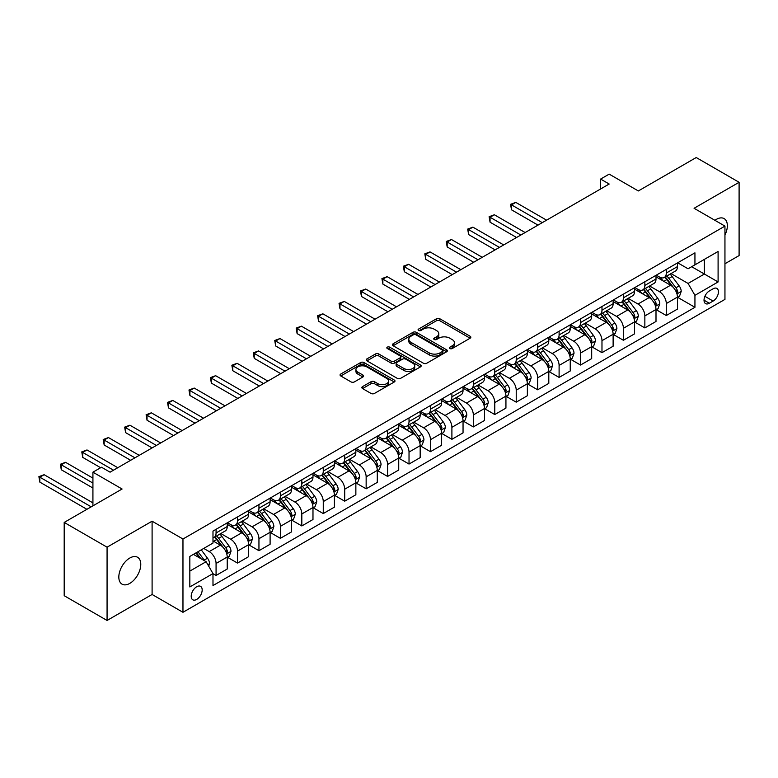 <?xml version="1.0" encoding="UTF-8"?>
<svg xmlns="http://www.w3.org/2000/svg" width="778" height="778" viewBox="0 0 778 778"><rect width="100%" height="100%" fill="white"/><g stroke="black" fill="none" stroke-linecap="round" stroke-linejoin="round"><path stroke-width="1.17" d="M449.888 348.525A1.663 0.963 0 0 0 452.251 348.525L470.136 338.197A2.383 1.371 0 0 0 470.836 337.234A2.383 1.371 0 0 0 470.136 336.261L439.833 318.766A2.383 1.371 0 0 0 436.468 318.766L418.583 329.084A1.663 0.963 0 0 0 418.087 329.765A1.663 0.963 0 0 0 418.583 330.446A1.663 0.963 0 0 0 420.937 330.446L423.251 329.113A7.615 4.396 0 0 1 434.027 329.113L436.555 330.572A7.615 4.396 0 0 1 438.782 333.684A7.615 4.396 0 0 1 436.555 336.796L434.231 338.129A1.663 0.963 0 0 0 433.745 338.809A1.663 0.963 0 0 0 434.231 339.49A1.663 0.963 0 0 0 436.594 339.49L438.909 338.148A7.615 4.396 0 0 1 449.684 338.148L452.203 339.607A7.615 4.396 0 0 1 454.44 342.719A7.615 4.396 0 0 1 452.203 345.831L449.888 347.163A1.663 0.963 0 0 0 449.402 347.844A1.663 0.963 0 0 0 449.888 348.525L449.888 347.163M129.8 583.383A15.521 8.966 120 0 0 139.943 569.7A15.521 8.966 120 0 0 137.56 557.262A15.521 8.966 120 0 0 129.8 558.03A15.521 8.966 120 0 0 119.656 571.713A15.521 8.966 120 0 0 122.039 584.152A15.521 8.966 120 0 0 129.8 583.383M724.95 235.014A15.521 8.966 120 0 0 724.133 218.608A15.521 8.966 120 0 0 716.373 219.377A15.521 8.966 120 0 0 714.924 220.32M196.688 599.42A7.761 4.483 120 0 0 201.765 592.583A7.761 4.483 120 0 0 200.568 586.359A7.761 4.483 120 0 0 196.688 586.748A7.761 4.483 120 0 0 191.621 593.585A7.761 4.483 120 0 0 192.808 599.809A7.761 4.483 120 0 0 196.688 599.42M362.558 386.608A2.383 1.371 0 0 0 361.867 387.58A2.383 1.371 0 0 0 362.558 388.553L371.057 393.454A2.383 1.371 0 0 0 374.432 393.454L394.29 381.988A2.383 1.371 0 0 0 394.991 381.016A2.383 1.371 0 0 0 394.29 380.043L363.987 362.548A2.383 1.371 0 0 0 360.622 362.548L340.754 374.014A2.383 1.371 0 0 0 340.064 374.986A2.383 1.371 0 0 0 340.754 375.959L351.024 381.891A2.383 1.371 0 0 0 354.398 381.891L362.898 376.98A2.383 1.371 0 0 0 363.598 376.007A2.383 1.371 0 0 0 362.898 375.035L357.802 372.098A6.37 3.676 0 0 1 355.935 369.501A6.37 3.676 0 0 1 359.874 366.098A6.37 3.676 0 0 1 366.808 366.895L386.763 378.419A6.37 3.676 0 0 1 388.63 381.016A6.37 3.676 0 0 1 384.692 384.41A6.37 3.676 0 0 1 377.758 383.612L374.432 381.697A2.383 1.371 0 0 0 371.057 381.697L362.558 386.608L362.558 388.553M724.95 263.742L739.1 255.573L739.1 182.295L696.222 157.535L638.339 190.96L609.184 174.126L600.606 179.076L609.184 184.026L110.077 472.178L101.5 467.228L92.922 472.178L92.922 505.846M107.072 547.187L107.072 620.465L152.099 594.47L152.099 521.192L107.072 547.187L64.195 522.427L122.088 489.012L92.922 472.178M152.099 521.192L182.966 539.018L724.95 226.106L724.95 299.384L182.966 612.296L182.966 539.018M739.1 182.295L694.073 208.28L724.95 226.106M423.417 363.229A2.383 1.371 0 0 0 426.782 363.229L446.65 351.763A2.383 1.371 0 0 0 447.35 350.79A2.383 1.371 0 0 0 446.65 349.818L416.347 332.323A2.383 1.371 0 0 0 412.982 332.323L393.114 343.788A2.383 1.371 0 0 0 392.423 344.761A2.383 1.371 0 0 0 393.114 345.733L423.417 363.229M387.969 348.884A1.663 0.963 0 0 1 389.661 349.127L420.441 366.895L400.612 378.341A2.383 1.371 0 0 1 397.237 378.341L366.934 360.846L366.934 358.901A2.383 1.371 0 0 0 366.244 359.874A2.383 1.371 0 0 0 366.934 360.846M366.934 358.901L375.443 354A2.383 1.371 0 0 1 378.808 354L391.091 361.089A2.383 1.371 0 0 0 394.465 361.089L400.106 357.831A2.383 1.371 0 0 0 400.796 356.859A2.383 1.371 0 0 0 400.106 355.886L387.308 348.505A1.663 0.963 0 0 1 386.822 347.824A1.663 0.963 0 0 1 387.852 346.939A1.663 0.963 0 0 1 389.661 347.144L420.47 364.931A2.383 1.371 0 0 1 421.17 365.903A2.383 1.371 0 0 1 420.47 366.876L420.47 364.931M107.072 620.465L64.195 595.705L64.195 522.427M713.115 288.794L709.341 290.972A7.517 4.337 120 0 0 704.43 297.595A7.517 4.337 120 0 0 705.588 303.624A7.517 4.337 120 0 0 709.341 303.245L713.115 301.067A7.517 4.337 120 0 0 718.026 294.444A7.517 4.337 120 0 0 716.878 288.414A7.517 4.337 120 0 0 713.115 288.794M677.696 262.799L688.073 268.789L694.939 264.831L694.939 252.84L212.987 531.092L212.987 543.073L189.832 556.445L189.832 586.943L212.987 573.581L212.987 585.562L694.939 307.31L694.939 295.329L688.073 283.445L671.025 273.593M694.939 264.831L718.094 251.459L718.094 281.957L694.939 295.329M152.099 594.47L182.966 612.296M600.606 179.076L600.606 188.976M691.681 266.708L704.372 274.031L704.372 259.375L718.094 251.459M688.073 283.445L704.372 274.031L718.094 281.957M189.832 571.101L206.121 561.697L193.43 554.364M212.987 573.678L216.07 575.457L216.07 563.476A9.706 5.602 -120 0 0 209.214 551.592L203.719 548.422M216.07 575.457L227.225 569.019L227.225 557.038A9.706 5.602 -120 0 0 220.359 545.154L212.987 540.905M227.477 557.291L237.514 563.077L237.514 551.096A9.706 5.602 -120 0 0 230.648 539.212L220.796 533.533M237.514 563.077L248.659 556.649L248.659 544.658A9.706 5.602 -120 0 0 241.802 532.784L227.225 524.362M248.921 544.911L258.948 550.707L258.948 538.726A9.706 5.602 -120 0 0 252.091 526.842L242.24 521.153M258.948 550.707L270.102 544.269L270.102 532.288A9.706 5.602 -120 0 0 263.236 520.404L248.659 511.982M270.355 532.531L280.391 538.327L280.391 526.346A9.706 5.602 -120 0 0 273.525 514.462L263.674 508.773M280.391 538.327L291.536 531.889L291.536 519.908A9.706 5.602 -120 0 0 284.68 508.024L270.102 499.612M291.799 520.151L301.825 525.947L301.825 513.966A9.706 5.602 -120 0 0 294.969 502.082L285.118 496.393M301.825 525.947L312.98 519.51L312.98 507.528A9.706 5.602 -120 0 0 306.114 495.644L291.536 487.232M313.233 507.781L323.269 513.568L323.269 501.586A9.706 5.602 -120 0 0 316.403 489.702L306.561 484.023M323.269 513.568L334.414 507.13L334.414 495.148A9.706 5.602 -120 0 0 327.557 483.264L312.98 474.852M334.676 495.401L344.703 501.188L344.703 489.206A9.706 5.602 -120 0 0 337.846 477.332L327.995 471.643M344.703 501.188L355.857 494.759L355.857 482.778A9.706 5.602 -120 0 0 348.991 470.894L334.414 462.472M356.11 483.021L366.146 488.817L366.146 476.836A9.706 5.602 -120 0 0 359.29 464.952L349.439 459.263M366.146 488.817L377.291 482.379L377.291 470.398A9.706 5.602 -120 0 0 370.435 458.514L355.857 450.092M377.554 470.641L387.59 476.437L387.59 464.456A9.706 5.602 -120 0 0 380.724 452.572L370.873 446.883M387.59 476.437L398.735 470L398.735 458.018A9.706 5.602 -120 0 0 391.869 446.134L377.291 437.722M398.988 458.261L409.024 464.058L409.024 452.076A9.706 5.602 -120 0 0 402.168 440.192L392.316 434.503M409.024 464.058L420.169 457.62L420.169 445.638A9.706 5.602 -120 0 0 413.312 433.754L398.735 425.342M420.431 445.891L430.467 451.678L430.467 439.696A9.706 5.602 -120 0 0 423.602 427.812L413.75 422.133M430.467 451.678L441.612 445.249L441.612 433.258A9.706 5.602 -120 0 0 434.746 421.384L420.169 412.962M441.865 433.511L451.901 439.307L451.901 427.326A9.706 5.602 -120 0 0 445.045 415.442L435.194 409.753M451.901 439.307L463.046 432.869L463.046 420.888A9.706 5.602 -120 0 0 456.19 409.004L441.612 400.582M463.309 421.131L473.345 426.928L473.345 414.946A9.706 5.602 -120 0 0 466.479 403.062L456.628 397.373M473.345 426.928L484.49 420.49L484.49 408.508A9.706 5.602 -120 0 0 477.634 396.624L463.046 388.212M484.743 408.751L494.779 414.548L494.779 402.566A9.706 5.602 -120 0 0 487.923 390.682L478.071 384.993M494.779 414.548L505.933 408.11L505.933 396.128A9.706 5.602 -120 0 0 499.068 384.244L484.49 375.832M506.186 396.381L516.222 402.168L516.222 390.186A9.706 5.602 -120 0 0 509.357 378.303L499.505 372.623M516.222 402.168L527.367 395.73L527.367 383.749A9.706 5.602 -120 0 0 520.511 371.865L505.933 363.452M527.62 384.001L537.656 389.788L537.656 377.807A9.706 5.602 -120 0 0 530.8 365.932L520.949 360.243M537.656 389.788L548.811 383.36L548.811 371.378A9.706 5.602 -120 0 0 541.945 359.494L527.367 351.072M549.064 371.621L559.1 377.418L559.1 365.436A9.706 5.602 -120 0 0 552.234 353.552L542.383 347.863M559.1 377.418L570.245 370.98L570.245 358.998A9.706 5.602 -120 0 0 563.389 347.114L548.811 338.693M570.507 359.241L580.534 365.038L580.534 353.056A9.706 5.602 -120 0 0 573.678 341.172L563.826 335.483M580.534 365.038L591.688 358.6L591.688 346.618A9.706 5.602 -120 0 0 584.823 334.735L570.245 326.322M591.941 346.871L601.977 352.658L601.977 340.676A9.706 5.602 -120 0 0 595.112 328.793L585.26 323.103M601.977 352.658L613.122 346.22L613.122 334.239A9.706 5.602 -120 0 0 606.266 322.355L591.688 313.942M613.385 334.491L623.411 340.278L623.411 328.297A9.706 5.602 -120 0 0 616.555 316.413L606.704 310.733M623.411 340.278L634.566 333.85L634.566 321.859A9.706 5.602 -120 0 0 627.7 309.984L613.122 301.563M634.819 322.111L644.855 327.908L644.855 315.926A9.706 5.602 -120 0 0 637.989 304.042L628.147 298.353M644.855 327.908L656 321.47L656 309.488A9.706 5.602 -120 0 0 649.144 297.604L634.566 289.183M656.262 309.732L666.289 315.528L666.289 303.546A9.706 5.602 -120 0 0 659.433 291.662L649.581 285.973M666.289 315.528L677.444 309.09L677.444 297.108A9.706 5.602 -120 0 0 670.578 285.225L656 276.812M656.262 275.179L659.433 277.007A9.706 5.602 -120 0 0 664.286 277.483A9.706 5.602 -120 0 0 666.289 273.049L666.289 269.382M634.819 287.549L637.989 289.387A9.706 5.602 -120 0 0 642.842 289.863A9.706 5.602 -120 0 0 644.855 285.419L644.855 281.762M613.385 299.929L616.555 301.757A9.706 5.602 -120 0 0 621.408 302.243A9.706 5.602 -120 0 0 623.411 297.799L623.411 294.133M591.941 312.309L595.112 314.137A9.706 5.602 -120 0 0 599.964 314.623A9.706 5.602 -120 0 0 601.977 310.179L601.977 306.513M570.507 324.689L573.678 326.517A9.706 5.602 -120 0 0 578.531 326.993A9.706 5.602 -120 0 0 580.534 322.559L580.534 318.892M549.064 337.059L552.234 338.897A9.706 5.602 -120 0 0 557.087 339.373A9.706 5.602 -120 0 0 559.1 334.929L559.1 331.272M527.62 349.439L530.8 351.277A9.706 5.602 -120 0 0 535.653 351.753A9.706 5.602 -120 0 0 537.656 347.309L537.656 343.652M506.186 361.819L509.357 363.647A9.706 5.602 -120 0 0 514.209 364.133A9.706 5.602 -120 0 0 516.222 359.689L516.222 356.023M484.743 374.199L487.923 376.027A9.706 5.602 -120 0 0 492.775 376.513A9.706 5.602 -120 0 0 494.779 372.069L494.779 368.402M463.309 386.578L466.479 388.407A9.706 5.602 -120 0 0 471.332 388.883A9.706 5.602 -120 0 0 473.345 384.449L473.345 380.782M441.865 398.949L445.045 400.787A9.706 5.602 -120 0 0 449.888 401.263A9.706 5.602 -120 0 0 451.901 396.819L451.901 393.162M420.431 411.329L423.602 413.157A9.706 5.602 -120 0 0 428.454 413.643A9.706 5.602 -120 0 0 430.467 409.199L430.467 405.533M398.988 423.709L402.168 425.537A9.706 5.602 -120 0 0 407.011 426.023A9.706 5.602 -120 0 0 409.024 421.579L409.024 417.912M377.554 436.088L380.724 437.917A9.706 5.602 -120 0 0 385.577 438.393A9.706 5.602 -120 0 0 387.59 433.959L387.59 430.292M356.11 448.459L359.29 450.297A9.706 5.602 -120 0 0 364.133 450.773A9.706 5.602 -120 0 0 366.146 446.329L366.146 442.672M334.676 460.839L337.846 462.677A9.706 5.602 -120 0 0 342.699 463.153A9.706 5.602 -120 0 0 344.703 458.709L344.703 455.042M313.233 473.219L316.403 475.047A9.706 5.602 -120 0 0 321.256 475.533A9.706 5.602 -120 0 0 323.269 471.089L323.269 467.422M291.799 485.598L294.969 487.427A9.706 5.602 -120 0 0 299.822 487.913A9.706 5.602 -120 0 0 301.825 483.469L301.825 479.802M270.355 497.969L273.525 499.807A9.706 5.602 -120 0 0 278.378 500.283A9.706 5.602 -120 0 0 280.391 495.849L280.391 492.182M248.921 510.349L252.091 512.187A9.706 5.602 -120 0 0 256.944 512.663A9.706 5.602 -120 0 0 258.948 508.219L258.948 504.562M227.477 522.728L230.648 524.557A9.706 5.602 -120 0 0 235.501 525.043A9.706 5.602 -120 0 0 237.514 520.599L237.514 516.932M677.696 297.352L694.939 307.31M664.286 277.483L675.43 271.045A9.706 5.602 -120 0 0 677.444 266.611L677.444 262.945M642.842 289.863L653.997 283.425A9.706 5.602 -120 0 0 656 278.991L656 275.324M621.408 302.243L632.553 295.805A9.706 5.602 -120 0 0 634.566 291.361L634.566 287.704M599.964 314.623L611.119 308.185A9.706 5.602 -120 0 0 613.122 303.741L613.122 300.075M578.531 326.993L589.675 320.565A9.706 5.602 -120 0 0 591.688 316.121L591.688 312.455M557.087 339.373L568.232 332.935A9.706 5.602 -120 0 0 570.245 328.501L570.245 324.834M535.653 351.753L546.798 345.315A9.706 5.602 -120 0 0 548.811 340.871L548.811 337.214M514.209 364.133L525.354 357.695A9.706 5.602 -120 0 0 527.367 353.251L527.367 349.585M492.775 376.513L503.92 370.075A9.706 5.602 -120 0 0 505.933 365.631L505.933 361.964M471.332 388.883L482.477 382.445A9.706 5.602 -120 0 0 484.49 378.011L484.49 374.344M449.888 401.263L461.043 394.825A9.706 5.602 -120 0 0 463.046 390.391L463.046 386.724M428.454 413.643L439.599 407.205A9.706 5.602 -120 0 0 441.612 402.761L441.612 399.104M407.011 426.023L418.165 419.585A9.706 5.602 -120 0 0 420.169 415.141L420.169 411.474M385.577 438.393L396.722 431.965A9.706 5.602 -120 0 0 398.735 427.521L398.735 423.854M364.133 450.773L375.288 444.335A9.706 5.602 -120 0 0 377.291 439.901L377.291 436.234M342.699 463.153L353.844 456.715A9.706 5.602 -120 0 0 355.857 452.271L355.857 448.614M321.256 475.533L332.41 469.095A9.706 5.602 -120 0 0 334.414 464.651L334.414 460.984M299.822 487.913L310.967 481.475A9.706 5.602 -120 0 0 312.98 477.031L312.98 473.364M278.378 500.283L289.533 493.845A9.706 5.602 -120 0 0 291.536 489.411L291.536 485.744M256.944 512.663L268.089 506.225A9.706 5.602 -120 0 0 270.102 501.781L270.102 498.124M235.501 525.043L246.655 518.605A9.706 5.602 -120 0 0 248.659 514.161L248.659 510.504M212.987 537.812A9.706 5.602 -120 0 0 214.067 537.423L225.212 530.985A9.706 5.602 -120 0 0 227.225 526.541L227.225 522.874M214.067 537.423A9.706 5.602 -120 0 0 216.07 532.979L216.07 529.312M206.121 561.697L212.987 573.581M450.559 348.768L452.203 347.815A7.615 4.396 0 0 0 454.44 344.703L454.44 342.719M438.782 333.684L438.782 335.658A7.615 4.396 0 0 1 436.555 338.77L434.902 339.723M470.106 338.216L439.833 320.74A2.383 1.371 0 0 0 436.468 320.74L419.245 330.689M446.621 351.782L416.347 334.297A2.383 1.371 0 0 0 412.982 334.297L393.143 345.753M442.439 351.471A1.663 0.963 0 0 0 442.935 350.79A1.663 0.963 0 0 0 442.439 350.11L415.841 334.754A1.663 0.963 0 0 0 413.488 334.754L411.047 336.164A7.615 4.396 0 0 0 408.81 339.266A7.615 4.396 0 0 0 411.047 342.378L429.223 352.881A7.615 4.396 0 0 0 439.998 352.881L442.439 351.471L442.439 353.445A1.663 0.963 0 0 0 442.935 352.765L442.935 350.79M408.81 339.266L408.81 341.25A7.615 4.396 0 0 0 411.047 344.362L411.047 342.378M442.439 353.445L439.998 354.856A7.615 4.396 0 0 1 429.223 354.856L411.047 344.362M366.973 360.866L375.443 355.974L375.443 354M400.796 356.859L400.796 358.843A2.383 1.371 0 0 1 400.106 359.815L394.465 363.073A2.383 1.371 0 0 1 391.091 363.073L378.808 355.974A2.383 1.371 0 0 0 375.443 355.974M403.85 368.451A6.37 3.676 0 0 0 410.794 369.249A6.37 3.676 0 0 0 414.723 365.854A6.37 3.676 0 0 0 412.855 363.258L405.824 359.193A2.383 1.371 0 0 0 402.459 359.193L396.819 362.451A2.383 1.371 0 0 0 396.119 363.423A2.383 1.371 0 0 0 396.819 364.396L403.85 368.451L403.85 370.435A6.37 3.676 0 0 0 410.794 371.232A6.37 3.676 0 0 0 414.723 367.838L414.723 365.854M396.119 363.423L396.119 365.407A2.383 1.371 0 0 0 396.819 366.38L396.819 364.396M403.85 370.435L396.819 366.38M388.63 381.016L388.63 383A6.37 3.676 0 0 1 384.692 386.394A6.37 3.676 0 0 1 377.758 385.596L374.432 383.68A2.383 1.371 0 0 0 371.057 383.68L362.597 388.572M355.935 369.501L355.935 371.476A6.37 3.676 0 0 0 357.802 374.082L357.802 372.098M362.898 375.035L362.898 376.98L357.802 374.082M394.261 382.008L363.987 364.532A2.383 1.371 0 0 0 360.622 364.532L340.793 375.978M677.444 297.507L679.495 296.311L681.217 291.361A6.428 3.715 -120 0 0 679.165 285.896L672.153 276.54A18.555 10.717 -120 0 0 670.13 274.109M663.157 280.946A18.555 10.717 -120 0 0 659.365 276.968M676.86 293.569L677.745 291.643A6.428 3.715 -120 0 0 675.907 287.772L668.895 278.417A18.555 10.717 -120 0 0 666.872 275.995M665.141 276.987A15.404 8.889 60 0 1 667.67 279.866L673.602 287.782M546.574 220.164L515.795 202.397L511.506 204.867L511.506 209.817L537.997 225.114M664.811 277.182A18.555 10.717 60 0 1 666.834 279.603L671.502 285.827M511.506 209.817L510.562 204.322L542.285 222.644M510.562 204.322L515.795 202.397M656 309.877L658.062 308.691L659.773 303.741A6.428 3.715 -120 0 0 657.721 298.266L650.719 288.91A18.555 10.717 -120 0 0 648.687 286.489M641.724 293.316A18.555 10.717 -120 0 0 637.921 289.338M655.416 305.949L656.301 304.013A6.428 3.715 -120 0 0 654.463 300.152L647.461 290.797A18.555 10.717 -120 0 0 645.429 288.366M643.707 289.367A15.404 8.889 60 0 1 646.236 292.246L652.168 300.162M525.14 232.544L494.351 214.767L490.062 217.247L490.062 222.197L516.563 237.494M643.377 289.562A18.555 10.717 60 0 1 645.4 291.983L650.058 298.207M490.062 222.197L489.119 216.702L520.852 235.024M489.119 216.702L494.351 214.767M634.566 322.257L636.618 321.071L638.339 316.121A6.428 3.715 -120 0 0 636.287 310.646L629.276 301.29A18.555 10.717 -120 0 0 627.253 298.869M620.28 305.696A18.555 10.717 -120 0 0 616.487 301.718M633.973 318.319L634.867 316.393A6.428 3.715 -120 0 0 633.029 312.532L626.018 303.177A18.555 10.717 -120 0 0 623.995 300.746M622.264 301.747A15.404 8.889 60 0 1 624.792 304.616L630.725 312.532M503.697 244.924L472.917 227.147L468.628 229.627L468.628 234.577L495.119 249.874M621.933 301.932A18.555 10.717 60 0 1 623.956 304.363L628.614 310.578M468.628 234.577L467.685 229.082L499.408 247.394M467.685 229.082L472.917 227.147M613.122 334.637L615.184 333.451L616.896 328.501A6.428 3.715 -120 0 0 614.844 323.026L607.842 313.67A18.555 10.717 -120 0 0 605.809 311.249M598.846 318.076A18.555 10.717 -120 0 0 595.044 314.098M612.539 330.699L613.424 328.773A6.428 3.715 -120 0 0 611.586 324.903L604.574 315.547A18.555 10.717 -120 0 0 602.551 313.126M600.83 314.127A15.404 8.889 60 0 1 603.358 316.996L609.291 324.912M482.263 257.304L451.473 239.527L447.185 242.007L447.185 246.957L473.685 262.254M600.499 314.312A18.555 10.717 60 0 1 602.522 316.743L607.18 322.958M447.185 246.957L446.241 241.462L477.974 259.774M446.241 241.462L451.473 239.527M591.688 347.017L593.74 345.831L595.462 340.871A6.428 3.715 -120 0 0 593.41 335.406L586.398 326.05A18.555 10.717 -120 0 0 584.375 323.619M577.402 330.456A18.555 10.717 -120 0 0 573.61 326.478M591.095 343.079L591.99 341.153A6.428 3.715 -120 0 0 590.152 337.282L583.14 327.927A18.555 10.717 -120 0 0 581.117 325.505M579.386 326.497A15.404 8.889 60 0 1 581.915 329.376L587.847 337.292M460.819 269.674L430.03 251.907L425.751 254.377L425.751 259.327L452.242 274.634M579.056 326.692A18.555 10.717 60 0 1 581.078 329.113L585.737 335.337M425.751 259.327L424.807 253.832L456.53 272.154M424.807 253.832L430.03 251.907M570.245 359.397L572.307 358.201L574.018 353.251A6.428 3.715 -120 0 0 571.966 347.776L564.964 338.42A18.555 10.717 -120 0 0 562.932 335.999M555.969 342.826A18.555 10.717 -120 0 0 552.166 338.858M569.661 355.458L570.546 353.523A6.428 3.715 -120 0 0 568.708 349.662L561.697 340.307A18.555 10.717 -120 0 0 559.674 337.885M557.952 338.877A15.404 8.889 60 0 1 560.481 341.756L566.403 349.672M439.385 282.054L408.596 264.287L404.307 266.757L404.307 271.707L430.808 287.004M557.622 339.072A18.555 10.717 60 0 1 559.645 341.493L564.303 347.717M404.307 271.707L403.364 266.212L435.096 284.534M403.364 266.212L408.596 264.287M548.811 371.767L550.863 370.581L552.575 365.631A6.428 3.715 -120 0 0 550.532 360.156L543.521 350.8A18.555 10.717 -120 0 0 541.498 348.379M534.525 355.206A18.555 10.717 -120 0 0 530.722 351.228M548.218 367.829L549.112 365.903A6.428 3.715 -120 0 0 547.265 362.042L540.263 352.687A18.555 10.717 -120 0 0 538.24 350.256M536.509 351.257A15.404 8.889 60 0 1 539.037 354.126L544.97 362.042M417.942 294.434L387.152 276.657L382.873 279.137L382.873 284.087L409.364 299.384M536.178 351.452A18.555 10.717 60 0 1 538.201 353.873L542.859 360.088M382.873 284.087L381.93 278.592L413.653 296.914M381.93 278.592L387.152 276.657M527.367 384.147L529.429 382.961L531.141 378.011A6.428 3.715 -120 0 0 529.089 372.536L522.077 363.18A18.555 10.717 -120 0 0 520.054 360.759M513.091 367.586A18.555 10.717 -120 0 0 509.289 363.608M526.784 380.209L527.669 378.283A6.428 3.715 -120 0 0 525.831 374.413L518.819 365.057A18.555 10.717 -120 0 0 516.796 362.636M515.075 363.637A15.404 8.889 60 0 1 517.603 366.506L523.526 374.422M396.508 306.814L365.718 289.037L361.43 291.517L361.43 296.467L387.93 311.764M514.744 363.822A18.555 10.717 60 0 1 516.767 366.253L521.425 372.468M361.43 296.467L360.486 290.972L392.219 309.284M360.486 290.972L365.718 289.037M505.933 396.527L507.985 395.341L509.697 390.391A6.428 3.715 -120 0 0 507.655 384.916L500.643 375.56A18.555 10.717 -120 0 0 498.62 373.129M491.647 379.965A18.555 10.717 -120 0 0 487.845 375.988M505.34 392.589L506.235 390.663A6.428 3.715 -120 0 0 504.387 386.792L497.385 377.437A18.555 10.717 -120 0 0 495.362 375.015M493.631 376.007A15.404 8.889 60 0 1 496.16 378.886L502.092 386.802M375.064 319.194L344.275 301.417L339.986 303.887L339.986 308.847L366.487 324.144M493.301 376.202A18.555 10.717 60 0 1 495.323 378.623L499.982 384.847M339.986 308.847L339.043 303.342L370.775 321.664M339.043 303.342L344.275 301.417M484.49 408.907L486.551 407.711L488.263 402.761A6.428 3.715 -120 0 0 486.211 397.286L479.199 387.94A18.555 10.717 -120 0 0 477.177 385.509M470.213 392.345A18.555 10.717 -120 0 0 466.411 388.368M483.906 404.968L484.791 403.033A6.428 3.715 -120 0 0 482.953 399.172L475.942 389.817A18.555 10.717 -120 0 0 473.919 387.395M472.197 388.387A15.404 8.889 60 0 1 474.726 391.266L480.648 399.182M353.62 331.564L322.841 313.797L318.552 316.267L318.552 321.217L345.053 336.514M471.857 388.582A18.555 10.717 60 0 1 473.89 391.003L478.548 397.227M318.552 321.217L317.609 315.722L349.341 334.044M317.609 315.722L322.841 313.797M463.046 421.277L465.108 420.091L466.819 415.141A6.428 3.715 -120 0 0 464.767 409.666L457.765 400.31A18.555 10.717 -120 0 0 455.743 397.889M448.77 404.716A18.555 10.717 -120 0 0 444.967 400.738M462.463 417.348L463.357 415.413A6.428 3.715 -120 0 0 461.51 411.552L454.508 402.197A18.555 10.717 -120 0 0 452.485 399.766M450.754 400.767A15.404 8.889 60 0 1 453.282 403.646L459.214 411.562M332.187 343.944L301.397 326.167L297.108 328.647L297.108 333.597L323.609 348.894M450.423 400.962A18.555 10.717 60 0 1 452.446 403.383L457.104 409.598M297.108 333.597L296.165 328.102L327.898 346.424M296.165 328.102L301.397 326.167M441.612 433.657L443.674 432.471L445.386 427.521A6.428 3.715 -120 0 0 443.334 422.046L436.322 412.69A18.555 10.717 -120 0 0 434.299 410.269M427.326 417.096A18.555 10.717 -120 0 0 423.533 413.118M441.029 429.719L441.914 427.793A6.428 3.715 -120 0 0 440.076 423.932L433.064 414.577A18.555 10.717 -120 0 0 431.041 412.146M429.31 413.147A15.404 8.889 60 0 1 431.839 416.016L437.771 423.932M310.743 356.324L279.963 338.547L275.675 341.027L275.675 345.977L302.175 361.274M428.979 413.332A18.555 10.717 60 0 1 431.012 415.763L435.67 421.977M275.675 345.977L274.731 340.482L306.454 358.794M274.731 340.482L279.963 338.547M420.169 446.037L422.23 444.851L423.942 439.901A6.428 3.715 -120 0 0 421.89 434.425L414.888 425.07A18.555 10.717 -120 0 0 412.865 422.649M405.892 429.475A18.555 10.717 -120 0 0 402.09 425.498M419.585 442.099L420.47 440.173A6.428 3.715 -120 0 0 418.632 436.302L411.63 426.947A18.555 10.717 -120 0 0 409.598 424.525M407.876 425.527A15.404 8.889 60 0 1 410.405 428.396L416.337 436.312M289.309 368.704L258.52 350.927L254.231 353.406L254.231 358.357L280.732 373.654M407.546 425.712A18.555 10.717 60 0 1 409.568 428.143L414.227 434.357M254.231 358.357L253.288 352.862L285.02 371.174M253.288 352.862L258.52 350.927M398.735 458.417L400.787 457.231L402.508 452.271A6.428 3.715 -120 0 0 400.456 446.805L393.444 437.45A18.555 10.717 -120 0 0 391.422 435.019M384.449 441.855A18.555 10.717 -120 0 0 380.656 437.878M398.151 454.478L399.036 452.553A6.428 3.715 -120 0 0 397.198 448.682L390.186 439.327A18.555 10.717 -120 0 0 388.164 436.905M386.433 437.897A15.404 8.889 60 0 1 388.961 440.776L394.893 448.692M267.865 381.074L237.086 363.307L232.797 365.777L232.797 370.727L259.298 386.034M386.102 438.092A18.555 10.717 60 0 1 388.134 440.513L392.793 446.737M232.797 370.727L231.854 365.232L263.577 383.554M231.854 365.232L237.086 363.307M377.291 470.797L379.353 469.601L381.064 464.651A6.428 3.715 -120 0 0 379.012 459.176L372.01 449.82A18.555 10.717 -120 0 0 369.988 447.399M363.015 454.226A18.555 10.717 -120 0 0 359.212 450.258M376.708 466.858L377.593 464.923A6.428 3.715 -120 0 0 375.755 461.062L368.753 451.707A18.555 10.717 -120 0 0 366.72 449.285M364.999 450.277A15.404 8.889 60 0 1 367.527 453.156L373.459 461.072M246.431 393.454L215.642 375.686L211.353 378.157L211.353 383.107L237.854 398.404M364.668 450.472A18.555 10.717 60 0 1 366.691 452.893L371.349 459.117M211.353 383.107L210.41 377.612L242.143 395.934M210.41 377.612L215.642 375.686M355.857 483.167L357.909 481.981L359.631 477.031A6.428 3.715 -120 0 0 357.579 471.556L350.567 462.2A18.555 10.717 -120 0 0 348.544 459.779M341.571 466.606A18.555 10.717 -120 0 0 337.778 462.628M355.274 479.229L356.159 477.303A6.428 3.715 -120 0 0 354.321 473.442L347.309 464.087A18.555 10.717 -120 0 0 345.286 461.655M343.555 462.657A15.404 8.889 60 0 1 346.084 465.526L352.016 473.442M224.988 405.834L194.208 388.057L189.92 390.537L189.92 395.487L216.41 410.784M343.224 462.852A18.555 10.717 60 0 1 345.247 465.273L349.915 471.487M189.92 395.487L188.976 389.992L220.699 408.314M188.976 389.992L194.208 388.057M334.414 495.547L336.475 494.361L338.187 489.411A6.428 3.715 -120 0 0 336.135 483.935L329.133 474.58A18.555 10.717 -120 0 0 327.1 472.158M320.137 478.985A18.555 10.717 -120 0 0 316.335 475.008M333.83 491.608L334.715 489.683A6.428 3.715 -120 0 0 332.877 485.812L325.875 476.457A18.555 10.717 -120 0 0 323.843 474.035M322.121 475.037A15.404 8.889 60 0 1 324.65 477.906L330.582 485.822M203.554 418.214L172.765 400.437L168.476 402.916L168.476 407.866L194.977 423.164M321.791 475.222A18.555 10.717 60 0 1 323.813 477.653L328.472 483.867M168.476 407.866L167.533 402.372L199.265 420.684M167.533 402.372L172.765 400.437M312.98 507.927L315.032 506.741L316.753 501.791A6.428 3.715 -120 0 0 314.701 496.315L307.689 486.96A18.555 10.717 -120 0 0 305.666 484.529M298.694 491.365A18.555 10.717 -120 0 0 294.901 487.388M312.396 503.988L313.281 502.063A6.428 3.715 -120 0 0 311.443 498.192L304.431 488.837A18.555 10.717 -120 0 0 302.409 486.415M300.678 487.407A15.404 8.889 60 0 1 303.206 490.286L309.138 498.202M182.11 430.594L151.331 412.817L147.042 415.287L147.042 420.246L173.533 435.544M300.347 487.602A18.555 10.717 60 0 1 302.37 490.023L307.028 496.247M147.042 420.246L146.099 414.742L177.822 433.064M146.099 414.742L151.331 412.817M291.536 520.307L293.598 519.111L295.309 514.161A6.428 3.715 -120 0 0 293.257 508.686L286.255 499.34A18.555 10.717 -120 0 0 284.223 496.909M277.26 503.736A18.555 10.717 -120 0 0 273.457 499.768M290.953 516.368L291.838 514.433A6.428 3.715 -120 0 0 290 510.572L282.998 501.217A18.555 10.717 -120 0 0 280.965 498.795M279.244 499.787A15.404 8.889 60 0 1 281.772 502.666L287.704 510.582M160.676 442.964L129.887 425.196L125.598 427.667L125.598 432.617L152.099 447.914M278.913 499.982A18.555 10.717 60 0 1 280.936 502.403L285.594 508.627M125.598 432.617L124.655 427.122L156.388 445.444M124.655 427.122L129.887 425.196M270.102 532.677L272.154 531.491L273.875 526.541A6.428 3.715 -120 0 0 271.823 521.065L264.812 511.71A18.555 10.717 -120 0 0 262.789 509.289M255.816 516.115A18.555 10.717 -120 0 0 252.023 512.138M269.509 528.748L270.404 526.813A6.428 3.715 -120 0 0 268.566 522.952L261.554 513.597A18.555 10.717 -120 0 0 259.531 511.165M257.8 512.167A15.404 8.889 60 0 1 260.329 515.046L266.261 522.962M139.233 455.344L108.453 437.567L104.164 440.047L104.164 444.997L130.655 460.294M257.469 512.362A18.555 10.717 60 0 1 259.492 514.783L264.15 520.997M104.164 444.997L103.221 439.502L134.944 457.824M103.221 439.502L108.453 437.567M248.659 545.057L250.72 543.871L252.432 538.921A6.428 3.715 -120 0 0 250.38 533.445L243.378 524.09A18.555 10.717 -120 0 0 241.345 521.668M234.382 528.495A18.555 10.717 -120 0 0 230.58 524.518M248.075 541.118L248.96 539.193A6.428 3.715 -120 0 0 247.122 535.322L240.11 525.977A18.555 10.717 -120 0 0 238.087 523.545M236.366 524.547A15.404 8.889 60 0 1 238.895 527.416L244.817 535.332M117.799 467.724L87.01 449.947L82.721 452.426L82.721 457.376L100.644 467.724M236.035 524.732A18.555 10.717 60 0 1 238.058 527.163L242.717 533.377M82.721 457.376L81.778 451.882L113.51 470.194M81.778 451.882L87.01 449.947M227.225 557.437L229.277 556.251L230.998 551.301A6.428 3.715 -120 0 0 228.946 545.825L221.934 536.47A18.555 10.717 -120 0 0 219.911 534.048M226.631 553.498L227.526 551.573A6.428 3.715 -120 0 0 225.688 547.702L218.676 538.347A18.555 10.717 -120 0 0 216.654 535.925M214.923 536.917A15.404 8.889 60 0 1 217.451 539.796L223.383 547.712M92.922 478.12L65.566 462.327L61.287 464.806L61.287 469.756L92.922 488.02M214.592 537.112A18.555 10.717 60 0 1 216.615 539.533L221.273 545.757M61.287 469.756L60.344 464.262L92.922 483.07M60.344 464.262L65.566 462.327M208.698 566.151L209.554 563.671A6.428 3.715 -120 0 0 207.502 558.205L201.249 549.851M92.922 502.88L44.132 474.706L39.843 477.177L39.843 482.127L86.922 509.308M204.828 560.948A6.428 3.715 -120 0 0 204.244 560.082L197.991 551.738M196.377 552.662L200.87 558.662M195.93 552.925L199.742 558.011M39.843 482.127L38.9 476.632L91.211 506.838M38.9 476.632L44.132 474.706M209.214 551.592L220.359 545.154M230.648 539.212L241.802 532.784M252.091 526.842L263.236 520.404M273.525 514.462L284.68 508.024M294.969 502.082L306.114 495.644M316.403 489.702L327.557 483.264M337.846 477.332L348.991 470.894M359.29 464.952L370.435 458.514M380.724 452.572L391.869 446.134M402.168 440.192L413.312 433.754M423.602 427.812L434.746 421.384M445.045 415.442L456.19 409.004M466.479 403.062L477.634 396.624M487.923 390.682L499.068 384.244M509.357 378.303L520.511 371.865M530.8 365.932L541.945 359.494M552.234 353.552L563.389 347.114M573.678 341.172L584.823 334.735M595.112 328.793L606.266 322.355M616.555 316.413L627.7 309.984M637.989 304.042L649.144 297.604M659.433 291.662L670.578 285.225M666.289 273.049L677.444 266.611M666.289 303.546L677.444 297.108M644.855 315.926L656 309.488M644.855 285.419L656 278.991M623.411 328.297L634.566 321.859M623.411 297.799L634.566 291.361M601.977 340.676L613.122 334.239M601.977 310.179L613.122 303.741M580.534 353.056L591.688 346.618M580.534 322.559L591.688 316.121M559.1 365.436L570.245 358.998M559.1 334.929L570.245 328.501M537.656 377.807L548.811 371.378M537.656 347.309L548.811 340.871M516.222 390.186L527.367 383.749M516.222 359.689L527.367 353.251M494.779 402.566L505.933 396.128M494.779 372.069L505.933 365.631M473.345 414.946L484.49 408.508M473.345 384.449L484.49 378.011M451.901 427.326L463.046 420.888M451.901 396.819L463.046 390.391M430.467 439.696L441.612 433.258M430.467 409.199L441.612 402.761M409.024 452.076L420.169 445.638M409.024 421.579L420.169 415.141M387.59 464.456L398.735 458.018M387.59 433.959L398.735 427.521M366.146 476.836L377.291 470.398M366.146 446.329L377.291 439.901M344.703 489.206L355.857 482.778M344.703 458.709L355.857 452.271M323.269 501.586L334.414 495.148M323.269 471.089L334.414 464.651M301.825 513.966L312.98 507.528M301.825 483.469L312.98 477.031M280.391 526.346L291.536 519.908M280.391 495.849L291.536 489.411M258.948 538.726L270.102 532.288M258.948 508.219L270.102 501.781M237.514 551.096L248.659 544.658M237.514 520.599L248.659 514.161M216.07 563.476L227.225 557.038M216.07 532.979L227.225 526.541M704.887 296.321L713.115 301.067M704.022 300.182L709.341 303.245M452.203 347.815L452.203 345.831M434.231 339.49L434.231 338.129M436.555 338.77L436.555 336.796M418.583 330.446L418.583 329.084M436.468 320.74L436.468 318.766M439.833 320.74L439.833 318.766M470.136 338.197L470.136 336.261M393.114 345.733L393.114 343.788M412.982 334.297L412.982 332.323M416.347 334.297L416.347 332.323M446.65 351.763L446.65 349.818M429.223 354.856L429.223 352.881M439.998 354.856L439.998 352.881M378.808 355.974L378.808 354M391.091 363.073L391.091 361.089M394.465 363.073L394.465 361.089M400.106 359.815L400.106 357.831M389.661 349.127L389.661 347.144M371.057 383.68L371.057 381.697M374.432 383.68L374.432 381.697M377.758 385.596L377.758 383.612M340.754 375.959L340.754 374.014M360.622 364.532L360.622 362.548M363.987 364.532L363.987 362.548M394.29 381.988L394.29 380.043M676.957 293.919L681.168 291.487M668.895 278.417L672.153 276.54M663.838 281.335L666.834 279.603M675.907 287.772L679.165 285.896M675.392 290.282L677.745 291.643M655.523 306.299L659.734 303.867M647.461 290.797L650.719 288.91M642.404 293.714L645.4 291.983M654.463 300.152L657.721 298.266M653.958 302.661L656.301 304.013M634.08 318.679L638.291 316.247M626.018 303.177L629.276 301.29M620.961 306.094L623.956 304.363M633.029 312.532L636.287 310.646M632.514 315.041L634.867 316.393M612.646 331.049L616.857 328.617M604.574 315.547L607.842 313.67M599.527 318.465L602.522 316.743M611.586 324.903L614.844 323.026M611.08 327.412L613.424 328.773M591.202 343.429L595.413 340.997M583.14 327.927L586.398 326.05M578.083 330.844L581.078 329.113M590.152 337.282L593.41 335.406M589.636 339.791L591.99 341.153M569.768 355.809L573.979 353.377M561.697 340.307L564.964 338.42M556.649 343.224L559.645 341.493M568.708 349.662L571.966 347.776M568.203 352.171L570.546 353.523M548.325 368.189L552.536 365.757M540.263 352.687L543.521 350.8M535.206 355.604L538.201 353.873M547.265 362.042L550.532 360.156M546.759 364.551L549.112 365.903M526.891 380.559L531.102 378.137M518.819 365.057L522.077 363.18M513.772 367.975L516.767 366.253M525.831 374.413L529.089 372.536M525.325 376.922L527.669 378.283M505.447 392.939L509.658 390.507M497.385 377.437L500.643 375.56M492.328 380.354L495.323 378.623M504.387 386.792L507.655 384.916M503.881 389.301L506.235 390.663M484.013 405.319L488.224 402.887M475.942 389.817L479.199 387.94M470.894 392.734L473.89 391.003M482.953 399.172L486.211 397.286M482.448 401.681L484.791 403.033M462.57 417.698L466.781 415.267M454.508 402.197L457.765 400.31M449.451 405.114L452.446 403.383M461.51 411.552L464.767 409.666M461.004 414.061L463.357 415.413M441.136 430.078L445.347 427.647M433.064 414.577L436.322 412.69M428.017 417.494L431.012 415.763M440.076 423.932L443.334 422.046M439.56 426.441L441.914 427.793M419.692 442.449L423.903 440.017M411.63 426.947L414.888 425.07M406.573 429.864L409.568 428.143M418.632 436.302L421.89 434.425M418.126 438.811L420.47 440.173M398.248 454.829L402.459 452.397M390.186 439.327L393.444 437.45M385.139 442.244L388.134 440.513M397.198 448.682L400.456 446.805M396.683 451.191L399.036 452.553M376.815 467.208L381.026 464.777M368.753 451.707L372.01 449.82M363.696 454.624L366.691 452.893M375.755 461.062L379.012 459.176M375.249 463.571L377.593 464.923M355.371 479.588L359.582 477.157M347.309 464.087L350.567 462.2M342.252 467.004L345.247 465.273M354.321 473.442L357.579 471.556M353.805 475.951L356.159 477.303M333.937 491.959L338.148 489.537M325.875 476.457L329.133 474.58M320.818 479.374L323.813 477.653M332.877 485.812L336.135 483.935M332.371 488.321L334.715 489.683M312.493 504.339L316.704 501.907M304.431 488.837L307.689 486.96M299.374 491.754L302.37 490.023M311.443 498.192L314.701 496.315M310.928 500.701L313.281 502.063M291.06 516.718L295.27 514.287M282.998 501.217L286.255 499.34M277.941 504.134L280.936 502.403M290 510.572L293.257 508.686M289.494 513.081L291.838 514.433M269.616 529.098L273.827 526.667M261.554 513.597L264.812 511.71M256.497 516.514L259.492 514.783M268.566 522.952L271.823 521.065M268.05 525.461L270.404 526.813M248.182 541.478L252.393 539.047M240.11 525.977L243.378 524.09M235.063 528.894L238.058 527.163M247.122 535.322L250.38 533.445M246.616 537.841L248.96 539.193M226.738 553.848L230.949 551.417M218.676 538.347L221.934 536.47M213.619 541.264L216.615 539.533M225.688 547.702L228.946 545.825M225.173 550.211L227.526 551.573M207.882 564.74L209.515 563.797M204.244 560.082L207.502 558.205"/></g></svg>
